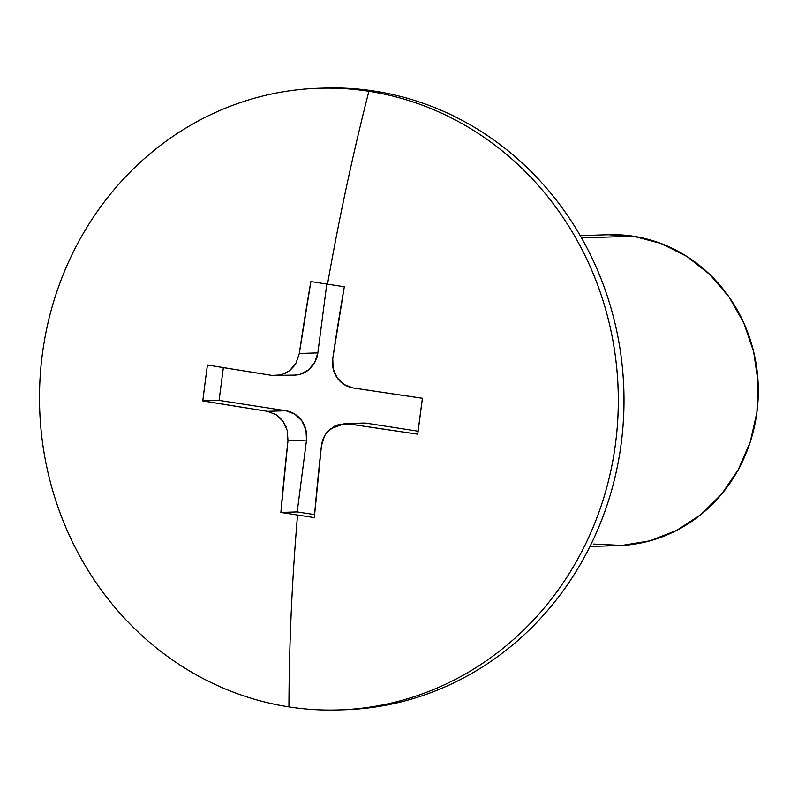 <?xml version="1.0" encoding="UTF-8"?>
<svg xmlns="http://www.w3.org/2000/svg" width="798" height="798" viewBox="0 0 798 798"><rect width="100%" height="100%" fill="white"/><g stroke="black" fill="none" stroke-linecap="round" stroke-linejoin="round"><path stroke-width="1.2" d="M338.651 709.941L344.347 709.761A311.001 289.385 -91.8 0 0 623.607 416.616A311.001 289.385 -91.8 0 0 374.581 91.102L368.885 91.281A311.001 289.385 88.2 0 1 617.921 416.795A311.001 289.385 88.2 0 1 338.651 709.941A311.001 289.385 88.2 0 1 288.936 706.898A311.001 289.385 -91.8 0 0 615.537 443.439A311.001 289.385 -91.8 0 0 368.885 91.281A958.927 346.093 98.8 0 0 327.529 284.178A951.815 59.76 7.4 0 0 344.307 286.761L332.746 358.651L333.155 368.746L337.205 377.873L344.267 384.626L353.305 387.998L422.421 398.272L417.753 434.182L348.636 423.908L339.11 424.446L334.651 426.172L327.14 432.227M322.013 88.159A311.001 289.385 88.2 0 1 374.581 91.102A311.001 289.385 88.2 0 1 623.537 418.142A311.001 289.385 88.2 0 1 341.504 709.841M589.961 546.48L618.47 545.593A155.5 144.687 -91.8 0 0 758.1 399.02A155.5 144.687 -91.8 0 0 633.582 236.258L581.513 237.894L633.582 236.258L661.163 243.55L686.908 256.467L709.841 274.522L729.073 297.016L743.866 323.1L753.651 351.758L758.06 381.893L756.913 412.337L750.26 441.942L738.35 469.543L721.651 494.102L700.804 514.67L676.594 530.451L649.971 540.835L621.951 545.433L593.612 544.066M324.387 436.316L321.424 445.863L314.332 517.613A951.815 59.76 -172.6 0 1 297.544 515.029A958.927 346.093 98.8 0 0 288.936 706.898A958.927 346.093 -81.2 0 1 297.544 515.029A951.815 59.76 -172.6 0 1 280.886 512.436L287.978 440.686L287.3 430.601L283.16 421.484L276.198 414.721L267.43 411.339L202.782 400.925L205.046 382.97L207.44 365.015L272.088 375.429L281.345 374.9L289.764 370.541L296.068 363.03L299.31 353.474L310.871 281.584A951.815 59.76 7.4 0 0 327.529 284.178A958.927 346.093 -81.2 0 1 368.885 91.281A311.001 289.385 -91.8 0 0 42.274 354.741A311.001 289.385 -91.8 0 0 288.936 706.898A311.001 289.385 88.2 0 1 39.9 381.384A311.001 289.385 88.2 0 1 319.16 88.239A311.001 289.385 88.2 0 1 368.885 91.281L374.581 91.102A311.001 289.385 -91.8 0 0 324.856 88.059L319.16 88.239M608.445 234.752L633.582 236.258A155.5 144.687 -91.8 0 0 608.724 234.742L580.226 235.629M287.978 440.686L306.522 440.107L287.978 440.686A958.757 346.023 98.8 0 0 280.886 512.436A951.815 59.76 7.4 0 0 297.544 515.029A951.815 59.76 7.4 0 0 314.332 517.613A958.757 346.023 -81.2 0 1 321.424 445.863C322.482 438.521 325.544 432.835 330.601 428.805L344.427 423.658L348.636 423.908A958.757 60.199 7.4 0 0 417.753 434.182A951.815 343.519 -81.2 0 1 422.421 398.272A958.757 60.199 -172.6 0 1 353.305 387.998C346.342 386.691 340.975 383.319 337.205 377.873C333.384 372.466 331.898 366.063 332.746 358.651A958.757 346.023 -81.2 0 1 344.307 286.761A951.815 59.76 -172.6 0 1 327.529 284.178A951.815 59.76 -172.6 0 1 310.871 281.584A958.757 346.023 98.8 0 0 299.31 353.474L317.853 352.896A25.915 24.12 -91.8 0 1 294.781 375.11L272.088 375.429A958.757 60.199 -172.6 0 1 207.44 365.015A951.815 343.519 98.8 0 0 202.782 400.925L219.091 400.416L223.35 367.619L219.091 400.416L202.782 400.925A958.757 60.199 7.4 0 0 267.43 411.339L285.973 410.761L219.091 400.416L285.973 410.761L267.43 411.339M279.32 417.115L283.16 421.484L286.133 426.98M306.522 440.107A25.915 24.12 -91.8 0 0 285.973 410.761L294.861 414.132L301.883 420.885L305.983 430.012L306.522 440.107L297.195 511.927L306.522 440.107M280.886 512.436L297.195 511.927L280.886 512.436M314.582 514.62L297.195 511.927L314.582 514.62M358.91 423.588L367.18 423.329L418.122 431.209L367.18 423.329L348.636 423.908L367.18 423.329A25.915 24.12 -91.8 0 0 363.04 423.07L344.427 423.658M294.332 375.12L300.028 374.312L308.497 369.953L314.761 362.432L317.853 352.896L326.791 284.058L317.853 352.896L299.31 353.474M293.873 366.352L289.764 370.541L285.175 373.454"/></g></svg>
